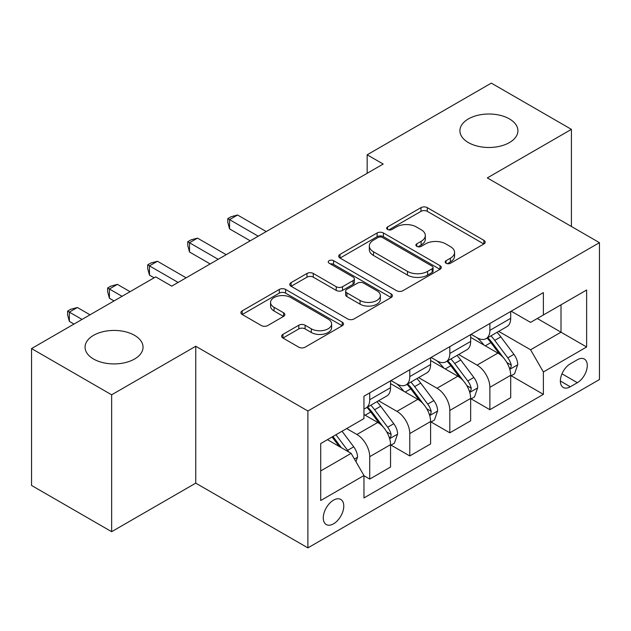 <?xml version="1.0" encoding="UTF-8"?>
<svg xmlns="http://www.w3.org/2000/svg" width="631" height="631" viewBox="0 0 631 631"><rect width="100%" height="100%" fill="white"/><g stroke="black" fill="none" stroke-linecap="round" stroke-linejoin="round"><path stroke-width="0.95" d="M446.07 263.253A3.116 1.798 0 0 0 450.471 263.253L483.89 243.96A4.449 2.571 0 0 0 485.192 242.146A4.449 2.571 0 0 0 483.89 240.324L427.282 207.646A4.449 2.571 0 0 0 420.987 207.646L387.576 226.939A3.116 1.798 0 0 0 386.661 228.209A3.116 1.798 0 0 0 387.576 229.479A3.116 1.798 0 0 0 391.977 229.479L396.3 226.979A14.229 8.219 0 0 1 416.428 226.979L421.145 229.708A14.229 8.219 0 0 1 425.318 235.513A14.229 8.219 0 0 1 421.145 241.326L416.823 243.818A3.116 1.798 0 0 0 415.908 245.096A3.116 1.798 0 0 0 416.823 246.366A3.116 1.798 0 0 0 421.224 246.366L425.554 243.866A14.229 8.219 0 0 1 445.675 243.866L450.392 246.595A14.229 8.219 0 0 1 454.565 252.4A14.229 8.219 0 0 1 450.392 258.213L446.07 260.706A3.116 1.798 0 0 0 445.163 261.975A3.116 1.798 0 0 0 446.07 263.253L446.07 260.706M134.561 335.337A29.002 16.745 0 0 0 102.956 331.709A29.002 16.745 0 0 0 85.051 347.176A29.002 16.745 0 0 0 93.546 359.015A29.002 16.745 0 0 0 125.151 362.644A29.002 16.745 0 0 0 143.048 347.176A29.002 16.745 0 0 0 134.561 335.337M509.422 118.912A29.002 16.745 0 0 0 477.817 115.284A29.002 16.745 0 0 0 459.912 130.751A29.002 16.745 0 0 0 468.407 142.59A29.002 16.745 0 0 0 500.012 146.218A29.002 16.745 0 0 0 517.909 130.751A29.002 16.745 0 0 0 509.422 118.912M333.523 523.833A14.497 8.369 120 0 0 342.996 511.055A14.497 8.369 120 0 0 340.772 499.437A14.497 8.369 120 0 0 333.523 500.154A14.497 8.369 120 0 0 324.05 512.932A14.497 8.369 120 0 0 326.274 524.55A14.497 8.369 120 0 0 333.523 523.833M282.933 334.383A4.449 2.571 0 0 0 281.623 336.197A4.449 2.571 0 0 0 282.933 338.011L298.81 347.184A4.449 2.571 0 0 0 305.104 347.184L342.207 325.754A4.449 2.571 0 0 0 343.516 323.94A4.449 2.571 0 0 0 342.207 322.125L285.606 289.44A4.449 2.571 0 0 0 279.312 289.44L242.201 310.87A4.449 2.571 0 0 0 240.9 312.684A4.449 2.571 0 0 0 242.201 314.498L261.384 325.572A4.449 2.571 0 0 0 267.678 325.572L283.556 316.407A4.449 2.571 0 0 0 284.865 314.585A4.449 2.571 0 0 0 283.556 312.771L274.043 307.281A11.894 6.87 0 0 1 270.557 302.423A11.894 6.87 0 0 1 277.908 296.081A11.894 6.87 0 0 1 290.867 297.564L328.136 319.081A11.894 6.87 0 0 1 331.622 323.94A11.894 6.87 0 0 1 324.279 330.289A11.894 6.87 0 0 1 311.312 328.798L305.104 325.21A4.449 2.571 0 0 0 298.81 325.21L282.933 334.383L282.933 338.011M195.752 346.253L111.648 394.809L31.55 348.564L31.55 485.452L111.648 531.696L195.752 483.141L307.889 547.882L307.889 410.994L195.752 346.253L195.752 483.141M571.418 226.482L571.418 129.363L487.313 177.918L599.45 242.667L307.889 410.994M571.418 129.363L491.32 83.118L367.163 154.8L367.163 173.296M31.55 348.564L155.699 276.883L171.727 286.135L383.183 164.044L367.163 154.8M396.615 290.71A4.449 2.571 0 0 0 402.909 290.71L440.02 269.287A4.449 2.571 0 0 0 441.321 267.473A4.449 2.571 0 0 0 440.02 265.659L383.411 232.973A4.449 2.571 0 0 0 377.117 232.973L340.006 254.396A4.449 2.571 0 0 0 338.705 256.218A4.449 2.571 0 0 0 340.006 258.032L396.615 290.71M330.407 263.924A3.116 1.798 0 0 1 333.562 264.365L333.562 260.666L391.117 293.888A4.449 2.571 0 0 1 392.419 295.702A4.449 2.571 0 0 1 391.117 297.524L354.007 318.947A4.449 2.571 0 0 1 347.713 318.947L291.104 286.261L291.104 282.633A4.449 2.571 0 0 0 289.803 284.447A4.449 2.571 0 0 0 291.104 286.261M291.104 282.633L306.989 273.46A4.449 2.571 0 0 1 313.276 273.46L336.236 286.719A4.449 2.571 0 0 0 342.523 286.719L353.06 280.637A4.449 2.571 0 0 0 354.362 278.823A4.449 2.571 0 0 0 353.06 277.001L329.161 263.206A3.116 1.798 0 0 1 328.246 261.936A3.116 1.798 0 0 1 330.171 260.272A3.116 1.798 0 0 1 333.562 260.666M577.341 359.757L570.298 363.827A14.048 8.108 120 0 0 561.117 376.202A14.048 8.108 120 0 0 563.27 387.458A14.048 8.108 120 0 0 570.298 386.764L577.341 382.694A14.048 8.108 120 0 0 586.522 370.318A14.048 8.108 120 0 0 584.369 359.063A14.048 8.108 120 0 0 577.341 359.757M307.889 547.882L599.45 379.546L599.45 242.667M511.181 311.201L530.568 322.394L543.378 314.987L543.378 292.61L363.961 396.197L363.961 418.582L320.706 443.554L320.706 500.525L363.961 475.553L363.961 497.938L543.378 394.351L543.378 371.967L530.568 349.771L498.711 331.378M543.378 314.987L586.633 290.015L586.633 346.995L543.378 371.967M111.648 394.809L111.648 531.696M537.297 318.505L561.006 332.198L561.006 304.82L586.633 290.015M530.568 349.771L561.006 332.198L586.633 346.995M320.706 470.931L351.144 453.358L327.434 439.665M363.961 475.735L369.727 479.071L369.727 456.686A18.125 10.467 -120 0 0 356.909 434.491L346.656 428.567M369.727 479.071L390.55 467.043L390.55 444.658A18.125 10.467 -120 0 0 377.74 422.462L363.961 414.512M391.031 445.123L409.779 455.945L409.779 433.56A18.125 10.467 -120 0 0 396.962 411.365L378.561 400.74M409.779 455.945L430.602 443.924L430.602 421.54A18.125 10.467 -120 0 0 417.785 399.344L390.55 383.616M431.083 422.005L449.824 432.827L449.824 410.442A18.125 10.467 -120 0 0 437.007 388.246L418.605 377.622M449.824 432.827L470.655 420.798L470.655 398.413A18.125 10.467 -120 0 0 457.838 376.218L430.602 360.498M471.128 398.879L489.877 409.7L489.877 387.316A18.125 10.467 -120 0 0 477.06 365.12L458.658 354.496M489.877 409.7L510.7 397.68L510.7 375.295A18.125 10.467 -120 0 0 497.883 353.1L470.655 337.372M471.128 334.32L477.06 337.743A18.125 10.467 -120 0 0 486.122 338.642A18.125 10.467 -120 0 0 489.877 330.344L489.877 323.498M431.083 357.446L437.007 360.869A18.125 10.467 -120 0 0 446.07 361.76A18.125 10.467 -120 0 0 449.824 353.463L449.824 346.624M391.031 380.564L396.962 383.987A18.125 10.467 -120 0 0 406.025 384.886A18.125 10.467 -120 0 0 409.779 376.589L409.779 369.742M511.181 375.76L543.378 394.351M486.122 338.642L506.945 326.621A18.125 10.467 -120 0 0 510.7 318.324L510.7 311.477M446.07 361.76L466.901 349.74A18.125 10.467 -120 0 0 470.655 341.442L470.655 334.596M406.025 384.886L426.848 372.866A18.125 10.467 -120 0 0 430.602 364.568L430.602 357.722M363.961 408.738A18.125 10.467 -120 0 0 365.972 408.005L386.795 395.984A18.125 10.467 -120 0 0 390.55 387.686L390.55 380.84M365.972 408.005A18.125 10.467 -120 0 0 369.727 399.715L369.727 392.868M351.144 453.358L363.961 475.553M447.316 263.687L450.392 261.912A14.229 8.219 0 0 0 454.565 256.099L454.565 252.4M425.318 235.513L425.318 239.212A14.229 8.219 0 0 1 421.145 245.025L418.069 246.8M483.827 243.992L427.282 211.346A4.449 2.571 0 0 0 420.987 211.346L388.822 229.921M439.957 269.319L383.411 236.672A4.449 2.571 0 0 0 377.117 236.672L340.07 258.063M432.156 268.743A3.116 1.798 0 0 0 433.063 267.473A3.116 1.798 0 0 0 432.156 266.203L382.465 237.516A3.116 1.798 0 0 0 378.064 237.516L373.505 240.143A14.229 8.219 0 0 0 369.332 245.956A14.229 8.219 0 0 0 373.505 251.769L407.468 271.377A14.229 8.219 0 0 0 427.597 271.377L432.156 268.743L432.156 272.442A3.116 1.798 0 0 0 433.063 271.172L433.063 267.473M369.332 245.956L369.332 249.655A14.229 8.219 0 0 0 373.505 255.468L373.505 251.769M432.156 272.442L427.597 275.077A14.229 8.219 0 0 1 407.468 275.077L373.505 255.468M291.167 286.3L306.989 277.167L306.989 273.46M354.362 278.823L354.362 282.522A4.449 2.571 0 0 1 353.06 284.336L342.523 290.418A4.449 2.571 0 0 1 336.236 290.418L313.276 277.167A4.449 2.571 0 0 0 306.989 277.167M333.562 264.365L391.054 297.556M360.056 300.474A11.894 6.87 0 0 0 373.024 301.957A11.894 6.87 0 0 0 380.367 295.616A11.894 6.87 0 0 0 376.881 290.757L363.756 283.177A4.449 2.571 0 0 0 357.461 283.177L346.932 289.258A4.449 2.571 0 0 0 345.622 291.072A4.449 2.571 0 0 0 346.932 292.894L360.056 300.474L360.056 304.174A11.894 6.87 0 0 0 373.024 305.656A11.894 6.87 0 0 0 380.367 299.315L380.367 295.616M345.622 291.072L345.622 294.772A4.449 2.571 0 0 0 346.932 296.594L346.932 292.894M360.056 304.174L346.932 296.594M331.622 323.94L331.622 327.639A11.894 6.87 0 0 1 324.279 333.988A11.894 6.87 0 0 1 311.312 332.498L305.104 328.909A4.449 2.571 0 0 0 298.81 328.909L282.988 338.042M270.557 302.423L270.557 306.122A11.894 6.87 0 0 0 274.043 310.98L274.043 307.281M283.5 316.439L274.043 310.98M342.152 325.785L285.606 293.139A4.449 2.571 0 0 0 279.312 293.139L242.265 314.53M510.7 376.037L514.549 373.812L517.751 364.568A12.005 6.933 -120 0 0 513.918 354.338L500.825 336.867A34.666 20.011 -120 0 0 497.047 332.332M484.024 345.094A34.666 20.011 -120 0 0 476.926 337.664M509.603 368.678L511 367.171L511.268 365.081A12.005 6.933 -120 0 0 507.829 357.856L494.736 340.377A34.666 20.011 -120 0 0 490.957 335.85M487.731 337.711A28.774 16.611 60 0 1 492.456 343.083L503.53 357.872M266.235 231.569L237.564 215.013L229.558 219.635L229.558 228.887L250.215 240.813M487.108 338.066A34.666 20.011 60 0 1 490.894 342.601L499.594 354.22M229.558 228.887L227.791 222.317L227.791 218.618L258.229 236.191M227.791 218.618L230.993 216.772L237.564 215.013M470.655 399.155L474.496 396.938L477.699 387.686A12.005 6.933 -120 0 0 473.865 377.464L460.772 359.985A34.666 20.011 -120 0 0 456.994 355.458M443.972 368.22A34.666 20.011 -120 0 0 436.881 360.79M469.559 391.804L470.955 390.297L471.215 388.199A12.005 6.933 -120 0 0 467.776 380.974L454.691 363.503A34.666 20.011 -120 0 0 450.905 358.976M447.679 360.837A28.774 16.611 60 0 1 452.403 366.201L463.485 380.99M226.19 254.687L197.511 238.132L189.505 242.761L189.505 252.006L210.17 263.939M447.063 361.192A34.666 20.011 60 0 1 450.842 365.72L459.549 377.338M189.505 252.006L187.746 245.443L187.746 241.744L218.176 259.309M187.746 241.744L190.948 239.89L197.511 238.132M430.602 422.281L434.443 420.057L437.646 410.813A12.005 6.933 -120 0 0 433.82 400.582L420.727 383.112A34.666 20.011 -120 0 0 416.941 378.576M403.927 391.338A34.666 20.011 -120 0 0 396.828 383.908M429.506 414.922L430.902 413.415L431.17 411.325A12.005 6.933 -120 0 0 427.731 404.1L414.638 386.622A34.666 20.011 -120 0 0 410.86 382.094M407.634 383.956A28.774 16.611 60 0 1 412.351 389.327L423.433 404.116M186.137 277.814L157.466 261.258L149.452 265.88L149.452 275.132L154.098 277.814M407.011 384.318A34.666 20.011 60 0 1 410.797 388.846L419.497 400.464M149.452 275.132L147.693 268.561L147.693 264.862L178.131 282.436M147.693 264.862L150.896 263.017L157.466 261.258M390.55 445.399L394.399 443.183L397.601 433.931A12.005 6.933 -120 0 0 393.768 423.709L380.674 406.23A34.666 20.011 -120 0 0 376.896 401.702M389.461 438.048L390.857 436.542L391.117 434.443A12.005 6.933 -120 0 0 387.679 427.219L374.593 409.748A34.666 20.011 -120 0 0 370.807 405.22M367.581 407.082A28.774 16.611 60 0 1 372.306 412.445L383.38 427.234M130.073 291.688L117.413 284.376L109.408 289.006L109.408 298.25L114.053 300.932M366.966 407.437A34.666 20.011 60 0 1 370.744 411.964L379.452 423.582M109.408 298.25L107.641 291.688L107.641 287.988L122.059 296.31M107.641 287.988L110.851 286.135L117.413 284.376M355.947 461.679L357.548 457.057A12.005 6.933 -120 0 0 353.715 446.827L342.034 431.233M90.02 314.806L77.368 307.502L69.355 312.124L69.355 321.376L74.001 324.058M348.722 451.954A12.005 6.933 -120 0 0 347.634 450.345L335.952 434.751M332.939 436.486L341.339 447.695M332.103 436.967L339.226 446.472M69.355 321.376L67.596 314.806L67.596 311.107L82.014 319.428M67.596 311.107L70.798 309.261L77.368 307.502M356.909 434.491L377.74 422.462M396.962 411.365L417.785 399.344M437.007 388.246L457.838 376.218M477.06 365.12L497.883 353.1M489.877 330.344L510.7 318.324M489.877 387.316L510.7 375.295M449.824 410.442L470.655 398.413M449.824 353.463L470.655 341.442M409.779 433.56L430.602 421.54M409.779 376.589L430.602 364.568M369.727 456.686L390.55 444.658M369.727 399.715L390.55 387.686M561.976 373.82L577.341 382.694M560.36 381.029L570.298 386.764M450.392 261.912L450.392 258.213M416.823 246.366L416.823 243.818M421.145 245.025L421.145 241.326M387.576 229.479L387.576 226.939M420.987 211.346L420.987 207.646M427.282 211.346L427.282 207.646M483.89 243.96L483.89 240.324M340.006 258.032L340.006 254.396M377.117 236.672L377.117 232.973M383.411 236.672L383.411 232.973M440.02 269.287L440.02 265.659M407.468 275.077L407.468 271.377M427.597 275.077L427.597 271.377M313.276 277.167L313.276 273.46M336.236 290.418L336.236 286.719M342.523 290.418L342.523 286.719M353.06 284.336L353.06 280.637M391.117 297.524L391.117 293.888M298.81 328.909L298.81 325.21M305.104 328.909L305.104 325.21M311.312 332.498L311.312 328.798M283.556 316.407L283.556 312.771M242.201 314.498L242.201 310.87M279.312 293.139L279.312 289.44M285.606 293.139L285.606 289.44M342.207 325.754L342.207 322.125M509.801 369.34L517.672 364.797M494.736 340.377L500.825 336.867M485.294 345.827L490.894 342.601M507.829 357.856L513.918 354.338M506.874 362.541L511.268 365.081M469.756 392.458L477.62 387.923M454.691 363.503L460.772 359.985M445.249 368.954L450.842 365.72M467.776 380.974L473.865 377.464M466.83 385.667L471.215 388.199M429.703 415.584L437.567 411.041M414.638 386.622L420.727 383.112M405.197 392.072L410.797 388.846M427.731 404.1L433.82 400.582M426.777 408.785L431.17 411.325M389.658 438.703L397.522 434.167M374.593 409.748L380.674 406.23M365.152 415.198L370.744 411.964M387.679 427.219L393.768 423.709M386.732 431.912L391.117 434.443M354.425 459.045L357.469 457.286M347.634 450.345L353.715 446.827"/></g></svg>
